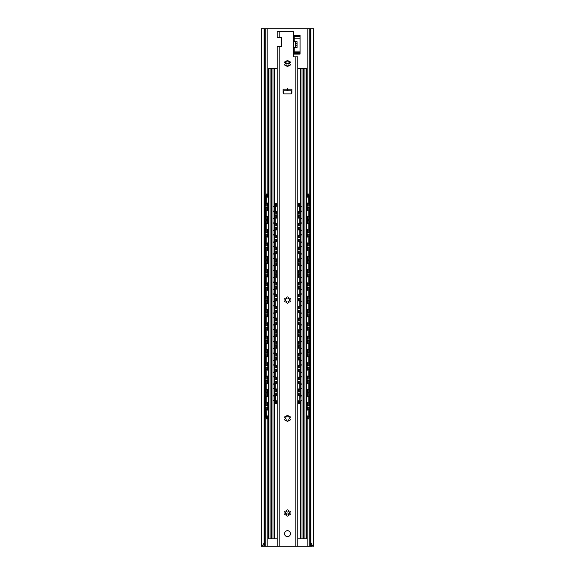 <?xml version="1.0" encoding="UTF-8"?>
<svg xmlns="http://www.w3.org/2000/svg" width="575" height="575" viewBox="0 0 575 575"><rect width="100%" height="100%" fill="white"/><g stroke="black" fill="none" stroke-linecap="round" stroke-linejoin="round"><path stroke-width="0.86" d="M262.847 546.25L261.294 546.25L261.294 28.75L264.119 28.75L264.119 542.973L264.543 545.488L262.847 546.25M312.247 546.25L262.753 546.25M313.641 546.25L310.457 545.488L310.831 542.556C311.557 544.424 312.498 545.653 313.641 546.25L313.706 28.75L264.119 28.75M261.359 546.25C262.222 545.855 263.142 544.762 264.119 542.973M310.831 542.556L310.831 28.75M310.457 545.488L310.457 28.75M290.159 61.834A2.954 2.954 0 0 1 284.841 61.834M293.415 41.688L297.074 41.688L297.074 47.603L293.415 47.603M264.543 545.488L264.543 28.75M294.156 47.603L294.156 54.108L300.071 54.108L300.071 53.518L294.156 53.518M300.071 53.518L300.071 35.183L294.156 35.183L294.156 41.688M295.593 47.603L295.593 41.688M267.727 410.112L267.727 407.078L265.614 407.078L265.614 417.062L265.851 418.909L268.388 418.909M266.168 405.598L266.168 393.774L265.614 393.774L265.614 405.598L267.361 405.598L267.361 402.752M266.168 392.294L266.168 380.463L265.614 380.463L265.614 392.294L267.361 392.294L267.361 389.44M266.168 378.99L266.168 367.159L265.614 367.159L265.614 378.99L267.361 378.99L267.361 376.136M266.168 365.678L266.168 353.848L265.614 353.848L265.614 365.678L267.361 365.678L267.361 362.832M266.168 352.374L266.168 340.544L265.614 340.544L265.614 352.374L267.361 352.374L267.361 349.521M266.168 339.063L266.168 327.24L265.614 327.24L265.614 339.063L267.361 339.063L267.361 336.217M266.168 325.759L266.168 313.928L265.614 313.928L265.614 325.759L267.361 325.759L267.361 322.906M266.168 312.448L266.168 300.624L265.614 300.624L265.614 312.448L267.361 312.448L267.361 309.602M266.168 299.144L266.168 287.313L265.614 287.313L265.614 299.144L267.361 299.144L267.361 296.29M266.168 285.84L266.168 274.009L265.614 274.009L265.614 285.84L267.361 285.84L267.361 282.986M266.168 272.528L266.168 260.698L265.614 260.698L265.614 272.528L267.361 272.528L267.361 269.682M266.168 259.224L266.168 247.394L265.614 247.394L265.614 259.224L267.361 259.224L267.361 256.371M266.168 245.913L266.168 234.09L265.614 234.09L265.614 245.913L267.361 245.913L267.361 243.067M266.168 232.609L266.168 220.778L265.614 220.778L265.614 232.609L267.361 232.609L267.361 229.756M265.614 195.867L265.851 194.019L266.405 194.019L266.168 205.994L265.614 205.994L265.614 195.867L266.168 195.867M266.168 219.298L266.168 207.474L265.614 207.474L265.614 219.298L267.361 219.298L267.361 216.452M267.727 407.078L268.388 407.078M266.168 407.078L266.405 418.909M266.168 393.774L268.388 393.774M266.168 380.463L268.388 380.463M266.168 367.159L268.388 367.159M266.168 353.848L268.388 353.848M266.168 340.544L268.388 340.544M266.168 327.24L268.388 327.24M266.168 313.928L268.388 313.928M266.168 300.624L268.388 300.624M266.168 287.313L268.388 287.313M266.168 274.009L268.388 274.009M266.168 260.698L268.388 260.698M266.168 247.394L268.388 247.394M266.168 234.09L268.388 234.09M266.168 220.778L268.388 220.778M266.168 205.994L267.361 205.994L267.361 203.14M266.405 194.019L268.388 194.019M266.168 207.474L268.388 207.474M268.388 405.598L267.361 405.598M268.388 392.294L267.361 392.294M268.388 378.99L267.361 378.99M268.388 365.678L267.361 365.678M268.388 352.374L267.361 352.374M268.388 339.063L267.361 339.063M268.388 325.759L267.361 325.759M268.388 312.448L267.361 312.448M268.388 299.144L267.361 299.144M268.388 285.84L267.361 285.84M268.388 272.528L267.361 272.528M268.388 259.224L267.361 259.224M268.388 245.913L267.361 245.913M268.388 232.609L267.361 232.609M268.388 205.994L267.361 205.994M268.388 219.298L267.361 219.298M308.832 207.474L309.386 207.474L309.386 219.298L308.832 219.298L308.832 207.474L306.612 207.474M307.639 409.932L307.639 407.078L309.386 407.078L309.386 417.062L309.149 418.909L308.595 418.909L308.832 417.062L309.386 417.062M307.639 407.078L306.612 407.078M309.386 393.774L309.386 405.598L308.832 405.598L308.832 393.774L309.386 393.774M309.386 380.463L309.386 392.294L308.832 392.294L308.832 380.463L309.386 380.463M309.386 367.159L309.386 378.99L308.832 378.99L308.832 367.159L309.386 367.159M309.386 353.848L309.386 365.678L308.832 365.678L308.832 353.848L309.386 353.848M309.386 340.544L309.386 352.374L308.832 352.374L308.832 340.544L309.386 340.544M309.386 327.24L309.386 339.063L308.832 339.063L308.832 327.24L309.386 327.24M309.386 313.928L309.386 325.759L308.832 325.759L308.832 313.928L309.386 313.928M309.386 300.624L309.386 312.448L308.832 312.448L308.832 300.624L309.386 300.624M309.386 287.313L309.386 299.144L308.832 299.144L308.832 287.313L309.386 287.313M309.386 274.009L309.386 285.84L308.832 285.84L308.832 274.009L309.386 274.009M309.386 260.698L309.386 272.528L308.832 272.528L308.832 260.698L309.386 260.698M309.386 247.394L309.386 259.224L308.832 259.224L308.832 247.394L309.386 247.394M309.386 234.09L309.386 245.913L308.832 245.913L308.832 234.09L309.386 234.09M309.386 220.778L309.386 232.609L308.832 232.609L308.832 220.778L309.386 220.778M309.386 195.867L309.386 205.994L308.832 205.994L308.595 194.019L309.149 194.019L309.386 195.867L308.832 195.867M306.612 418.909L308.595 418.909M308.832 407.078L308.832 417.062M307.639 396.621L307.639 393.774L308.832 393.774M306.612 405.598L308.832 405.598M307.639 383.317L307.639 380.463L308.832 380.463M306.612 392.294L308.832 392.294M307.639 370.005L307.639 367.159L308.832 367.159M306.612 378.99L308.832 378.99M307.639 356.701L307.639 353.848L308.832 353.848M306.612 365.678L308.832 365.678M307.639 343.397L307.639 340.544L308.832 340.544M306.612 352.374L308.832 352.374M307.639 330.086L307.639 327.24L308.832 327.24M306.612 339.063L308.832 339.063M307.639 316.782L307.639 313.928L308.832 313.928M306.612 325.759L308.832 325.759M307.639 303.471L307.639 300.624L308.832 300.624M306.612 312.448L308.832 312.448M307.639 290.167L307.639 287.313L308.832 287.313M306.612 299.144L308.832 299.144M307.639 276.855L307.639 274.009L308.832 274.009M306.612 285.84L308.832 285.84M307.639 263.551L307.639 260.698L308.832 260.698M306.612 272.528L308.832 272.528M307.639 250.247L307.639 247.394L308.832 247.394M306.612 259.224L308.832 259.224M307.639 236.936L307.639 234.09L308.832 234.09M306.612 245.913L308.832 245.913M307.639 223.632L307.639 220.778L308.832 220.778M306.612 232.609L308.832 232.609M306.612 219.298L308.832 219.298M306.612 205.994L308.832 205.994M307.639 197.017L307.639 194.019L308.595 194.019M307.639 393.774L306.612 393.774M307.639 380.463L306.612 380.463M307.639 367.159L306.612 367.159M307.639 353.848L306.612 353.848M307.639 340.544L306.612 340.544M307.639 327.24L306.612 327.24M307.639 313.928L306.612 313.928M307.639 300.624L306.612 300.624M307.639 287.313L306.612 287.313M307.639 274.009L306.612 274.009M307.639 260.698L306.612 260.698M307.639 247.394L306.612 247.394M307.639 234.09L306.612 234.09M307.639 220.778L306.612 220.778M307.639 194.019L306.612 194.019M277.15 538.854L268.388 538.854L268.388 415.373M306.612 415.373L306.612 538.854L297.85 538.854M272.974 538.854L272.974 68.669L268.611 68.669L268.611 538.854M268.388 197.707L268.611 68.669M268.388 410.615L268.388 402.062M268.388 397.311L268.388 388.757M268.388 384.007L268.388 375.446M268.388 370.695L268.388 362.142M268.388 357.391L268.388 348.831M268.388 344.08L268.388 335.527M268.388 330.776L268.388 322.223M268.388 317.465L268.388 308.912M268.388 304.161L268.388 295.607M268.388 290.857L268.388 282.296M268.388 277.545L268.388 268.992M268.388 264.241L268.388 255.681M268.388 250.93L268.388 242.377M268.388 237.626L268.388 229.073M268.388 224.315L268.388 215.762M268.388 211.011L268.388 202.458M277.15 68.669L274.872 68.669L274.872 203.83M272.974 68.669L274.872 68.669M304.908 538.854L304.908 68.669L306.612 68.669L306.612 197.707M304.908 68.669L300.768 68.669L300.768 206.217M297.85 68.669L300.768 68.669M290.159 514.647A2.954 2.954 0 0 0 284.841 514.647M306.612 410.615L306.612 402.062M306.612 397.311L306.612 388.757M306.612 384.007L306.612 375.446M306.612 370.695L306.612 362.142M306.612 357.391L306.612 348.831M306.612 344.08L306.612 335.527M306.612 330.776L306.612 322.223M306.612 317.465L306.612 308.912M306.612 304.161L306.612 295.607M306.612 290.857L306.612 282.296M306.612 277.545L306.612 268.992M306.612 264.241L306.612 255.681M306.612 250.93L306.612 242.377M306.612 237.626L306.612 229.073M306.612 224.315L306.612 215.762M306.612 211.011L306.612 202.458M306.389 538.854L306.389 68.669M302.026 538.854L302.026 68.669M276.855 395.672L276.855 392.998L274.713 392.998L274.713 401.501L275.022 403.348L277.15 403.348M275.26 391.518L275.26 381.168L274.713 381.168L274.713 391.518L276.496 391.518L276.496 389.031M275.26 379.687L275.26 369.337L274.713 369.337L274.713 379.687L276.496 379.687L276.496 377.2M275.26 367.863L275.26 357.513L274.713 357.513L274.713 367.863L276.496 367.863L276.496 365.369M275.26 356.033L275.26 345.683L274.713 345.683L274.713 356.033L276.496 356.033L276.496 353.546M275.26 344.202L275.26 333.852L274.713 333.852L274.713 344.202L276.496 344.202L276.496 341.715M275.26 332.372L275.26 322.022L274.713 322.022L274.713 332.372L276.496 332.372L276.496 329.885M275.26 320.548L275.26 310.198L274.713 310.198L274.713 320.548L276.496 320.548L276.496 318.054M275.26 308.717L275.26 298.368L274.713 298.368L274.713 308.717L276.496 308.717L276.496 306.231M275.26 296.887L275.26 286.537L274.713 286.537L274.713 296.887L276.496 296.887L276.496 294.4M275.26 285.063L275.26 274.713L274.713 274.713L274.713 285.063L276.496 285.063L276.496 282.569M275.26 273.233L275.26 262.883L274.713 262.883L274.713 273.233L276.496 273.233L276.496 270.746M275.26 261.402L275.26 251.052L274.713 251.052L274.713 261.402L276.496 261.402L276.496 258.915M275.26 249.572L275.26 239.222L274.713 239.222L274.713 249.572L276.496 249.572L276.496 247.085M275.26 237.748L275.26 227.398L274.713 227.398L274.713 237.748L276.496 237.748L276.496 235.254M274.713 205.44L275.022 203.593L275.569 203.593L275.26 214.087L274.713 214.087L274.713 205.44L275.26 205.44M275.26 225.917L275.26 215.568L274.713 215.568L274.713 225.917L276.496 225.917L276.496 223.431M275.26 392.998L275.569 403.348M275.26 381.168L277.15 381.168M275.26 369.337L277.15 369.337M275.26 357.513L277.15 357.513M275.26 345.683L277.15 345.683M275.26 333.852L277.15 333.852M275.26 322.022L277.15 322.022M275.26 310.198L277.15 310.198M275.26 298.368L277.15 298.368M275.26 286.537L277.15 286.537M275.26 274.713L277.15 274.713M275.26 262.883L277.15 262.883M275.26 251.052L277.15 251.052M275.26 239.222L277.15 239.222M275.26 227.398L277.15 227.398M275.26 214.087L276.496 214.087L276.496 211.6M275.569 203.593L277.15 203.593M275.26 215.568L277.15 215.568M277.15 391.518L276.496 391.518M277.15 379.687L276.496 379.687M277.15 367.863L276.496 367.863M277.15 356.033L276.496 356.033M277.15 344.202L276.496 344.202M277.15 332.372L276.496 332.372M277.15 320.548L276.496 320.548M277.15 308.717L276.496 308.717M277.15 296.887L276.496 296.887M277.15 285.063L276.496 285.063M277.15 273.233L276.496 273.233M277.15 261.402L276.496 261.402M277.15 249.572L276.496 249.572M277.15 237.748L276.496 237.748M277.15 214.087L276.496 214.087M277.15 225.917L276.496 225.917M298.504 218.054L298.504 215.568L297.85 215.568M298.504 215.568L299.74 215.568L299.74 225.917L297.85 225.917M298.504 229.885L298.504 227.398L297.85 227.398M298.504 227.398L299.74 227.398L299.74 237.748L297.85 237.748M298.504 241.716L298.504 239.222L297.85 239.222M298.504 239.222L299.74 239.222L299.74 249.572L297.85 249.572M298.504 253.539L298.504 251.052L297.85 251.052M298.504 251.052L299.74 251.052L299.74 261.402L297.85 261.402M298.504 265.37L298.504 262.883L297.85 262.883M298.504 262.883L299.74 262.883L299.74 273.233L297.85 273.233M298.504 277.2L298.504 274.713L297.85 274.713M298.504 274.713L299.74 274.713L299.74 285.063L297.85 285.063M298.504 289.031L298.504 286.537L297.85 286.537M298.504 286.537L299.74 286.537L299.74 296.887L297.85 296.887M298.504 300.854L298.504 298.368L297.85 298.368M298.504 298.368L299.74 298.368L299.74 308.717L297.85 308.717M298.504 312.685L298.504 310.198L297.85 310.198M298.504 310.198L299.74 310.198L299.74 320.548L297.85 320.548M298.504 324.516L298.504 322.022L297.85 322.022M298.504 322.022L299.74 322.022L299.74 332.372L297.85 332.372M298.504 336.339L298.504 333.852L297.85 333.852M298.504 333.852L299.74 333.852L299.74 344.202L297.85 344.202M298.504 348.17L298.504 345.683L297.85 345.683M298.504 345.683L299.74 345.683L299.74 356.033L297.85 356.033M298.504 360L298.504 357.513L297.85 357.513M298.504 357.513L299.74 357.513L299.74 367.863L297.85 367.863M298.504 371.831L298.504 369.337L297.85 369.337M298.504 369.337L299.74 369.337L299.74 379.687L297.85 379.687M298.504 383.654L298.504 381.168L297.85 381.168M298.504 381.168L299.74 381.168L299.74 391.518L297.85 391.518M298.504 395.485L298.504 392.998L297.85 392.998M297.85 403.348L299.978 403.348L300.287 392.998L299.74 392.998L299.74 401.501L300.287 401.501M297.85 203.593L299.978 203.593L300.287 205.44L300.287 214.087L297.85 214.087M298.504 392.998L299.74 392.998M299.74 214.087L299.431 203.593M299.74 381.168L300.287 381.168L300.287 391.518L299.74 391.518M299.74 369.337L300.287 369.337L300.287 379.687L299.74 379.687M299.74 357.513L300.287 357.513L300.287 367.863L299.74 367.863M299.74 345.683L300.287 345.683L300.287 356.033L299.74 356.033M299.74 333.852L300.287 333.852L300.287 344.202L299.74 344.202M299.74 322.022L300.287 322.022L300.287 332.372L299.74 332.372M299.74 310.198L300.287 310.198L300.287 320.548L299.74 320.548M299.74 298.368L300.287 298.368L300.287 308.717L299.74 308.717M299.74 286.537L300.287 286.537L300.287 296.887L299.74 296.887M299.74 274.713L300.287 274.713L300.287 285.063L299.74 285.063M299.74 262.883L300.287 262.883L300.287 273.233L299.74 273.233M299.74 251.052L300.287 251.052L300.287 261.402L299.74 261.402M299.74 239.222L300.287 239.222L300.287 249.572L299.74 249.572M299.74 227.398L300.287 227.398L300.287 237.748L299.74 237.748M299.74 215.568L300.287 215.568L300.287 225.917L299.74 225.917M299.431 403.348L299.74 401.501M297.85 546.25L297.85 56.846L293.415 56.846L293.415 31.704L279.184 31.704L279.184 37.619L281.585 37.619L281.585 46.496L277.15 46.496L277.15 546.25M283.065 93.164L283.065 89.19L287.155 89.19L287.327 88.715L287.845 89.19L291.935 89.19L291.935 93.164A0.74 0.74 0 0 1 291.194 93.905L283.806 93.905A0.74 0.74 0 0 1 283.065 93.164M290.454 533.679A2.954 2.954 0 0 1 287.5 536.64A2.954 2.954 0 0 1 284.546 533.679A2.954 2.954 0 0 1 287.5 530.725A2.954 2.954 0 0 1 290.454 533.679M288.851 511.664A0.74 0.74 0 0 1 289.75 511.06A0.74 0.74 0 0 1 290.289 511.994A0.74 0.74 0 0 1 289.311 512.469A1.883 1.883 0 0 1 289.311 513.497A0.74 0.74 0 0 1 290.289 513.964A0.74 0.74 0 0 1 289.75 514.905A0.74 0.74 0 0 1 288.851 514.294A1.883 1.883 0 0 1 287.967 514.812A0.74 0.74 0 0 1 288.039 515.89A0.74 0.74 0 0 1 286.961 515.89A0.74 0.74 0 0 1 287.033 514.812A1.883 1.883 0 0 1 286.149 514.294A0.74 0.74 0 0 1 285.25 514.905A0.74 0.74 0 0 1 284.711 513.964A0.74 0.74 0 0 1 285.689 513.497A1.883 1.883 0 0 1 285.689 512.469A0.74 0.74 0 0 1 284.711 511.994A0.74 0.74 0 0 1 285.25 511.06A0.74 0.74 0 0 1 286.149 511.664A1.883 1.883 0 0 1 287.033 511.153A0.74 0.74 0 0 1 286.961 510.075A0.74 0.74 0 0 1 288.039 510.075A0.74 0.74 0 0 1 287.967 511.153A1.883 1.883 0 0 1 288.851 511.664M288.851 417.04A0.74 0.74 0 0 1 289.75 416.429A0.74 0.74 0 0 1 290.289 417.371A0.74 0.74 0 0 1 289.311 417.845A1.883 1.883 0 0 1 289.311 418.866A0.74 0.74 0 0 1 290.289 419.34A0.74 0.74 0 0 1 289.75 420.275A0.74 0.74 0 0 1 288.851 419.671A1.883 1.883 0 0 1 287.967 420.181A0.74 0.74 0 0 1 288.039 421.259A0.74 0.74 0 0 1 286.961 421.259A0.74 0.74 0 0 1 287.033 420.181A1.883 1.883 0 0 1 286.149 419.671A0.74 0.74 0 0 1 285.25 420.275A0.74 0.74 0 0 1 284.711 419.34A0.74 0.74 0 0 1 285.689 418.866A1.883 1.883 0 0 1 285.689 417.845A0.74 0.74 0 0 1 284.711 417.371A0.74 0.74 0 0 1 285.25 416.429A0.74 0.74 0 0 1 286.149 417.04A1.883 1.883 0 0 1 287.033 416.523A0.74 0.74 0 0 1 286.961 415.445A0.74 0.74 0 0 1 288.039 415.445A0.74 0.74 0 0 1 287.967 416.523A1.883 1.883 0 0 1 288.851 417.04M288.851 298.756A0.74 0.74 0 0 1 289.75 298.145A0.74 0.74 0 0 1 290.289 299.086A0.74 0.74 0 0 1 289.311 299.553A1.883 1.883 0 0 1 289.311 300.581A0.74 0.74 0 0 1 290.289 301.056A0.74 0.74 0 0 1 289.75 301.99A0.74 0.74 0 0 1 288.851 301.386A1.883 1.883 0 0 1 287.967 301.897A0.74 0.74 0 0 1 288.039 302.975A0.74 0.74 0 0 1 286.961 302.975A0.74 0.74 0 0 1 287.033 301.897A1.883 1.883 0 0 1 286.149 301.386A0.74 0.74 0 0 1 285.25 301.99A0.74 0.74 0 0 1 284.711 301.056A0.74 0.74 0 0 1 285.689 300.581A1.883 1.883 0 0 1 285.689 299.553A0.74 0.74 0 0 1 284.711 299.086A0.74 0.74 0 0 1 285.25 298.145A0.74 0.74 0 0 1 286.149 298.756A1.883 1.883 0 0 1 287.033 298.238A0.74 0.74 0 0 1 286.961 297.16A0.74 0.74 0 0 1 288.039 297.16A0.74 0.74 0 0 1 287.967 298.238A1.883 1.883 0 0 1 288.851 298.756M288.851 62.179A0.74 0.74 0 0 1 289.75 61.575A0.74 0.74 0 0 1 290.289 62.51A0.74 0.74 0 0 1 289.311 62.984A1.883 1.883 0 0 1 289.311 64.005A0.74 0.74 0 0 1 290.289 64.479A0.74 0.74 0 0 1 289.75 65.421A0.74 0.74 0 0 1 288.851 64.81A1.883 1.883 0 0 1 287.967 65.327A0.74 0.74 0 0 1 288.039 66.405A0.74 0.74 0 0 1 286.961 66.405A0.74 0.74 0 0 1 287.033 65.327A1.883 1.883 0 0 1 286.149 64.81A0.74 0.74 0 0 1 285.25 65.421A0.74 0.74 0 0 1 284.711 64.479A0.74 0.74 0 0 1 285.689 64.005A1.883 1.883 0 0 1 285.689 62.984A0.74 0.74 0 0 1 284.711 62.51A0.74 0.74 0 0 1 285.25 61.575A0.74 0.74 0 0 1 286.149 62.179A1.883 1.883 0 0 1 287.033 61.669A0.74 0.74 0 0 1 286.961 60.591A0.74 0.74 0 0 1 288.039 60.591A0.74 0.74 0 0 1 287.967 61.669A1.883 1.883 0 0 1 288.851 62.179M283.806 90.85L288.14 90.85L287.845 89.19M288.14 90.85L291.194 90.85M287.155 89.19L286.86 90.85M279.184 31.704L277.15 31.704L277.15 37.619L279.184 37.619M309.17 546.25L309.17 418.902M309.17 407.078L309.17 405.598M309.17 393.774L309.17 392.294M309.17 380.463L309.17 378.99M309.17 367.159L309.17 365.678M309.17 353.848L309.17 352.374M309.17 340.544L309.17 339.063M309.17 327.24L309.17 325.759M309.17 313.928L309.17 312.448M309.17 300.624L309.17 299.144M309.17 287.313L309.17 285.84M309.17 274.009L309.17 272.528M309.17 260.698L309.17 259.224M309.17 247.394L309.17 245.913M309.17 234.09L309.17 232.609M309.17 220.778L309.17 219.298M309.17 207.474L309.17 205.994M309.17 194.027L309.17 28.75M307.812 546.25L307.812 418.909M307.812 407.078L307.812 405.598M307.812 393.774L307.812 392.294M307.812 380.463L307.812 378.99M307.812 367.159L307.812 365.678M307.812 353.848L307.812 352.374M307.812 340.544L307.812 339.063M307.812 327.24L307.812 325.759M307.812 313.928L307.812 312.448M307.812 300.624L307.812 299.144M307.812 287.313L307.812 285.84M307.812 274.009L307.812 272.528M307.812 260.698L307.812 259.224M307.812 247.394L307.812 245.913M307.812 234.09L307.812 232.609M307.812 220.778L307.812 219.298M307.812 207.474L307.812 205.994M307.812 194.019L307.812 28.75M267.188 546.25L267.188 418.909M267.188 407.078L267.188 405.598M267.188 393.774L267.188 392.294M267.188 380.463L267.188 378.99M267.188 367.159L267.188 365.678M267.188 353.848L267.188 352.374M267.188 340.544L267.188 339.063M267.188 327.24L267.188 325.759M267.188 313.928L267.188 312.448M267.188 300.624L267.188 299.144M267.188 287.313L267.188 285.84M267.188 274.009L267.188 272.528M267.188 260.698L267.188 259.224M267.188 247.394L267.188 245.913M267.188 234.09L267.188 232.609M267.188 220.778L267.188 219.298M267.188 207.474L267.188 205.994M267.188 194.019L267.188 28.75M265.83 546.25L265.83 418.902M265.83 407.078L265.83 405.598M265.83 393.774L265.83 392.294M265.83 380.463L265.83 378.99M265.83 367.159L265.83 365.678M265.83 353.848L265.83 352.374M265.83 340.544L265.83 339.063M265.83 327.24L265.83 325.759M265.83 313.928L265.83 312.448M265.83 300.624L265.83 299.144M265.83 287.313L265.83 285.84M265.83 274.009L265.83 272.528M265.83 260.698L265.83 259.224M265.83 247.394L265.83 245.913M265.83 234.09L265.83 232.609M265.83 220.778L265.83 219.298M265.83 207.474L265.83 205.994M265.83 194.027L265.83 28.75M300.071 38.158L294.156 38.158M300.071 51.125L294.156 51.125M297.074 45.756L295.593 45.756M297.074 43.535L295.593 43.535M300.071 52.591L294.156 52.591M300.071 36.699L294.156 36.699M300.071 35.765L294.156 35.765M266.168 417.062L265.614 417.062M267.361 418.909L267.361 416.056M267.361 409.932L267.361 407.078M267.361 396.621L267.361 393.774M267.361 383.317L267.361 380.463M267.361 370.005L267.361 367.159M267.361 356.701L267.361 353.848M267.361 343.397L267.361 340.544M267.361 330.086L267.361 327.24M267.361 316.782L267.361 313.928M267.361 303.471L267.361 300.624M267.361 290.167L267.361 287.313M267.361 276.855L267.361 274.009M267.361 263.551L267.361 260.698M267.361 250.247L267.361 247.394M267.361 236.936L267.361 234.09M267.361 223.632L267.361 220.778M267.361 197.017L267.361 194.019M267.361 210.321L267.361 207.474M267.727 418.909L267.727 415.876M267.727 405.598L267.727 402.565M267.727 396.808L267.727 393.774M267.727 392.294L267.727 389.261M267.727 383.496L267.727 380.463M267.727 378.99L267.727 375.957M267.727 370.192L267.727 367.159M267.727 365.678L267.727 362.645M267.727 356.881L267.727 353.848M267.727 352.374L267.727 349.341M267.727 343.577L267.727 340.544M267.727 339.063L267.727 336.03M267.727 330.273L267.727 327.24M267.727 325.759L267.727 322.726M267.727 316.962L267.727 313.928M267.727 312.448L267.727 309.415M267.727 303.658L267.727 300.624M267.727 299.144L267.727 296.111M267.727 290.346L267.727 287.313M267.727 285.84L267.727 282.807M267.727 277.042L267.727 274.009M267.727 272.528L267.727 269.495M267.727 263.731L267.727 260.698M267.727 259.224L267.727 256.191M267.727 250.427L267.727 247.394M267.727 245.913L267.727 242.88M267.727 237.123L267.727 234.09M267.727 232.609L267.727 229.576M267.727 223.812L267.727 220.778M267.727 205.994L267.727 202.961M267.727 197.196L267.727 194.019M267.727 219.298L267.727 216.265M267.727 210.507L267.727 207.474M307.639 418.909L307.639 416.056M307.639 405.598L307.639 402.752M307.639 392.294L307.639 389.44M307.639 378.99L307.639 376.136M307.639 365.678L307.639 362.832M307.639 352.374L307.639 349.521M307.639 339.063L307.639 336.217M307.639 325.759L307.639 322.906M307.639 312.448L307.639 309.602M307.639 299.144L307.639 296.29M307.639 285.84L307.639 282.986M307.639 272.528L307.639 269.682M307.639 259.224L307.639 256.371M307.639 245.913L307.639 243.067M307.639 232.609L307.639 229.756M307.639 219.298L307.639 216.452M307.639 210.321L307.639 207.474M307.639 205.994L307.639 203.14M307.273 418.909L307.273 415.876M307.273 410.112L307.273 407.078M307.273 405.598L307.273 402.565M307.273 396.808L307.273 393.774M307.273 392.294L307.273 389.261M307.273 383.496L307.273 380.463M307.273 378.99L307.273 375.957M307.273 370.192L307.273 367.159M307.273 365.678L307.273 362.645M307.273 356.881L307.273 353.848M307.273 352.374L307.273 349.341M307.273 343.577L307.273 340.544M307.273 339.063L307.273 336.03M307.273 330.273L307.273 327.24M307.273 325.759L307.273 322.726M307.273 316.962L307.273 313.928M307.273 312.448L307.273 309.415M307.273 303.658L307.273 300.624M307.273 299.144L307.273 296.111M307.273 290.346L307.273 287.313M307.273 285.84L307.273 282.807M307.273 277.042L307.273 274.009M307.273 272.528L307.273 269.495M307.273 263.731L307.273 260.698M307.273 259.224L307.273 256.191M307.273 250.427L307.273 247.394M307.273 245.913L307.273 242.88M307.273 237.123L307.273 234.09M307.273 232.609L307.273 229.576M307.273 223.812L307.273 220.778M307.273 219.298L307.273 216.265M307.273 210.507L307.273 207.474M307.273 205.994L307.273 202.961M307.273 197.196L307.273 194.019M271.644 538.854L271.644 68.669M270.092 538.854L270.092 68.669M274.872 214.087L274.872 215.568M274.872 225.917L274.872 227.398M274.872 237.748L274.872 239.222M274.872 249.572L274.872 251.052M274.872 261.402L274.872 262.883M274.872 273.233L274.872 274.713M274.872 285.063L274.872 286.537M274.872 296.887L274.872 298.368M274.872 308.717L274.872 310.198M274.872 320.548L274.872 322.022M274.872 332.372L274.872 333.852M274.872 344.202L274.872 345.683M274.872 356.033L274.872 357.513M274.872 367.863L274.872 369.337M274.872 379.687L274.872 381.168M274.872 391.518L274.872 392.998M274.872 403.111L274.872 538.854M283.655 93.89L283.655 90.85M291.345 93.89L291.345 90.85M303.356 538.854L303.356 68.669M300.768 211.614L300.768 218.047M300.768 223.438L300.768 229.871M300.768 235.268L300.768 241.701M300.768 247.099L300.768 253.532M300.768 258.93L300.768 265.355M300.768 270.753L300.768 277.186M300.768 282.584L300.768 289.017M300.768 294.414L300.768 300.847M300.768 306.238L300.768 312.671M300.768 318.068L300.768 324.501M300.768 329.899L300.768 336.332M300.768 341.73L300.768 348.155M300.768 353.553L300.768 359.986M300.768 365.384L300.768 371.817M300.768 377.214L300.768 383.647M300.768 389.038L300.768 395.471M300.768 400.868L300.768 538.854M300.128 68.669L300.128 203.83M300.128 214.087L300.128 215.568M300.128 225.917L300.128 227.398M300.128 237.748L300.128 239.222M300.128 249.572L300.128 251.052M300.128 261.402L300.128 262.883M300.128 273.233L300.128 274.713M300.128 285.063L300.128 286.537M300.128 296.887L300.128 298.368M300.128 308.717L300.128 310.198M300.128 320.548L300.128 322.022M300.128 332.372L300.128 333.852M300.128 344.202L300.128 345.683M300.128 356.033L300.128 357.513M300.128 367.863L300.128 369.337M300.128 379.687L300.128 381.168M300.128 391.518L300.128 392.998M300.128 403.111L300.128 538.854M274.232 68.669L274.232 206.217M274.232 211.614L274.232 218.047M274.232 223.438L274.232 229.871M274.232 235.268L274.232 241.701M274.232 247.099L274.232 253.532M274.232 258.93L274.232 265.355M274.232 270.753L274.232 277.186M274.232 282.584L274.232 289.017M274.232 294.414L274.232 300.847M274.232 306.238L274.232 312.671M274.232 318.068L274.232 324.501M274.232 329.899L274.232 336.332M274.232 341.73L274.232 348.155M274.232 353.553L274.232 359.986M274.232 365.384L274.232 371.817M274.232 377.214L274.232 383.647M274.232 389.038L274.232 395.471M274.232 400.868L274.232 538.854M275.26 401.501L274.713 401.501M276.496 403.348L276.496 400.854M276.496 395.485L276.496 392.998M276.496 383.654L276.496 381.168M276.496 371.831L276.496 369.337M276.496 360L276.496 357.513M276.496 348.17L276.496 345.683M276.496 336.339L276.496 333.852M276.496 324.516L276.496 322.022M276.496 312.685L276.496 310.198M276.496 300.854L276.496 298.368M276.496 289.031L276.496 286.537M276.496 277.2L276.496 274.713M276.496 265.37L276.496 262.883M276.496 253.539L276.496 251.052M276.496 241.716L276.496 239.222M276.496 229.885L276.496 227.398M276.496 206.231L276.496 203.593M276.496 218.054L276.496 215.568M276.855 403.348L276.855 400.667M276.855 391.518L276.855 388.844M276.855 383.841L276.855 381.168M276.855 379.687L276.855 377.013M276.855 372.018L276.855 369.337M276.855 367.863L276.855 365.183M276.855 360.187L276.855 357.513M276.855 356.033L276.855 353.359M276.855 348.357L276.855 345.683M276.855 344.202L276.855 341.528M276.855 336.526L276.855 333.852M276.855 332.372L276.855 329.698M276.855 324.702L276.855 322.022M276.855 320.548L276.855 317.867M276.855 312.872L276.855 310.198M276.855 308.717L276.855 306.044M276.855 301.041L276.855 298.368M276.855 296.887L276.855 294.213M276.855 289.218L276.855 286.537M276.855 285.063L276.855 282.382M276.855 277.387L276.855 274.713M276.855 273.233L276.855 270.559M276.855 265.557L276.855 262.883M276.855 261.402L276.855 258.728M276.855 253.726L276.855 251.052M276.855 249.572L276.855 246.898M276.855 241.903L276.855 239.222M276.855 237.748L276.855 235.067M276.855 230.072L276.855 227.398M276.855 214.087L276.855 211.413M276.855 206.418L276.855 203.593M276.855 225.917L276.855 223.244M276.855 218.241L276.855 215.568M298.145 225.917L298.145 223.244M298.145 218.241L298.145 215.568M298.145 237.748L298.145 235.067M298.145 230.072L298.145 227.398M298.145 249.572L298.145 246.898M298.145 241.903L298.145 239.222M298.145 261.402L298.145 258.728M298.145 253.726L298.145 251.052M298.145 273.233L298.145 270.559M298.145 265.557L298.145 262.883M298.145 285.063L298.145 282.382M298.145 277.387L298.145 274.713M298.145 296.887L298.145 294.213M298.145 289.218L298.145 286.537M298.145 308.717L298.145 306.044M298.145 301.041L298.145 298.368M298.145 320.548L298.145 317.867M298.145 312.872L298.145 310.198M298.145 332.372L298.145 329.698M298.145 324.702L298.145 322.022M298.145 344.202L298.145 341.528M298.145 336.526L298.145 333.852M298.145 356.033L298.145 353.359M298.145 348.357L298.145 345.683M298.145 367.863L298.145 365.183M298.145 360.187L298.145 357.513M298.145 379.687L298.145 377.013M298.145 372.018L298.145 369.337M298.145 391.518L298.145 388.844M298.145 383.841L298.145 381.168M298.145 403.348L298.145 400.667M298.145 395.672L298.145 392.998M298.145 214.087L298.145 211.413M298.145 206.418L298.145 203.593M298.504 403.348L298.504 400.854M298.504 391.518L298.504 389.031M298.504 379.687L298.504 377.2M298.504 367.863L298.504 365.369M298.504 356.033L298.504 353.546M298.504 344.202L298.504 341.715M298.504 332.372L298.504 329.885M298.504 320.548L298.504 318.054M298.504 308.717L298.504 306.231M298.504 296.887L298.504 294.4M298.504 285.063L298.504 282.569M298.504 273.233L298.504 270.746M298.504 261.402L298.504 258.915M298.504 249.572L298.504 247.085M298.504 237.748L298.504 235.254M298.504 225.917L298.504 223.431M298.504 214.087L298.504 211.6M298.504 206.231L298.504 203.593M299.74 205.44L300.287 205.44M295.816 546.25L295.816 56.846M279.184 546.25L279.184 46.496M287.673 90.85L287.673 88.715M287.327 90.85L287.327 88.715M310.457 410.033A3.328 3.328 0 0 0 309.386 409.695M308.832 409.666A3.328 3.328 0 0 0 306.389 410.859M306.389 415.128A3.328 3.328 0 0 0 308.832 416.322M309.386 416.293A3.328 3.328 0 0 0 310.457 415.955M310.457 396.728A3.328 3.328 0 0 0 309.386 396.391M308.832 396.362A3.328 3.328 0 0 0 306.389 397.548M306.389 401.824A3.328 3.328 0 0 0 308.832 403.01M309.386 402.982A3.328 3.328 0 0 0 310.457 402.651M310.457 383.417A3.328 3.328 0 0 0 309.386 383.079M308.832 383.058A3.328 3.328 0 0 0 306.389 384.244M306.389 388.513A3.328 3.328 0 0 0 308.832 389.706M309.386 389.677A3.328 3.328 0 0 0 310.457 389.34M310.457 370.113A3.328 3.328 0 0 0 309.386 369.775M308.832 369.747A3.328 3.328 0 0 0 306.389 370.94M306.389 375.209A3.328 3.328 0 0 0 308.832 376.395M309.386 376.366A3.328 3.328 0 0 0 310.457 376.036M310.457 356.802A3.328 3.328 0 0 0 309.386 356.471M308.832 356.442A3.328 3.328 0 0 0 306.389 357.628M306.389 361.898A3.328 3.328 0 0 0 308.832 363.091M309.386 363.062A3.328 3.328 0 0 0 310.457 362.724M310.457 343.498A3.328 3.328 0 0 0 309.386 343.16M308.832 343.131A3.328 3.328 0 0 0 306.389 344.324M306.389 348.594A3.328 3.328 0 0 0 308.832 349.78M309.386 349.758A3.328 3.328 0 0 0 310.457 349.42M310.457 330.187A3.328 3.328 0 0 0 309.386 329.856M308.832 329.827A3.328 3.328 0 0 0 306.389 331.013M306.389 335.29A3.328 3.328 0 0 0 308.832 336.476M309.386 336.447A3.328 3.328 0 0 0 310.457 336.109M310.457 316.882A3.328 3.328 0 0 0 309.386 316.545M308.832 316.516A3.328 3.328 0 0 0 306.389 317.709M306.389 321.978A3.328 3.328 0 0 0 308.832 323.172M309.386 323.143A3.328 3.328 0 0 0 310.457 322.805M310.457 303.578A3.328 3.328 0 0 0 309.386 303.241M308.832 303.212A3.328 3.328 0 0 0 306.389 304.398M306.389 308.674A3.328 3.328 0 0 0 308.832 309.86M309.386 309.832A3.328 3.328 0 0 0 310.457 309.501M310.457 290.267A3.328 3.328 0 0 0 309.386 289.929M308.832 289.908A3.328 3.328 0 0 0 306.389 291.094M306.389 295.363A3.328 3.328 0 0 0 308.832 296.556M309.386 296.527A3.328 3.328 0 0 0 310.457 296.19M310.457 276.963A3.328 3.328 0 0 0 309.386 276.625M308.832 276.597A3.328 3.328 0 0 0 306.389 277.79M306.389 282.059A3.328 3.328 0 0 0 308.832 283.245M309.386 283.216A3.328 3.328 0 0 0 310.457 282.886M310.457 263.652A3.328 3.328 0 0 0 309.386 263.321M308.832 263.293A3.328 3.328 0 0 0 306.389 264.478M306.389 268.748A3.328 3.328 0 0 0 308.832 269.941M309.386 269.912A3.328 3.328 0 0 0 310.457 269.574M310.457 250.348A3.328 3.328 0 0 0 309.386 250.01M308.832 249.981A3.328 3.328 0 0 0 306.389 251.174M306.389 255.444A3.328 3.328 0 0 0 308.832 256.63M309.386 256.608A3.328 3.328 0 0 0 310.457 256.27M310.457 237.037A3.328 3.328 0 0 0 309.386 236.706M308.832 236.677A3.328 3.328 0 0 0 306.389 237.863M306.389 242.14A3.328 3.328 0 0 0 308.832 243.326M309.386 243.297A3.328 3.328 0 0 0 310.457 242.959M310.457 223.732A3.328 3.328 0 0 0 309.386 223.395M308.832 223.366A3.328 3.328 0 0 0 306.389 224.559M306.389 228.828A3.328 3.328 0 0 0 308.832 230.022M309.386 229.993A3.328 3.328 0 0 0 310.457 229.655M310.457 210.428A3.328 3.328 0 0 0 309.386 210.091M308.832 210.062A3.328 3.328 0 0 0 306.389 211.248M306.389 215.524A3.328 3.328 0 0 0 308.832 216.71M309.386 216.682A3.328 3.328 0 0 0 310.457 216.351M310.457 197.117A3.328 3.328 0 0 0 309.386 196.779M308.832 196.758A3.328 3.328 0 0 0 306.389 197.944M306.389 202.213A3.328 3.328 0 0 0 308.832 203.406M309.386 203.377A3.328 3.328 0 0 0 310.457 203.04M268.611 410.859A3.328 3.328 0 0 0 266.168 409.666M265.614 409.695A3.328 3.328 0 0 0 264.543 410.033M264.543 415.955A3.328 3.328 0 0 0 265.614 416.293M266.168 416.322A3.328 3.328 0 0 0 268.611 415.128M268.611 397.548A3.328 3.328 0 0 0 266.168 396.362M265.614 396.391A3.328 3.328 0 0 0 264.543 396.728M264.543 402.651A3.328 3.328 0 0 0 265.614 402.982M266.168 403.01A3.328 3.328 0 0 0 268.611 401.824M268.611 384.244A3.328 3.328 0 0 0 266.168 383.058M265.614 383.079A3.328 3.328 0 0 0 264.543 383.417M264.543 389.34A3.328 3.328 0 0 0 265.614 389.677M266.168 389.706A3.328 3.328 0 0 0 268.611 388.513M268.611 370.94A3.328 3.328 0 0 0 266.168 369.747M265.614 369.775A3.328 3.328 0 0 0 264.543 370.113M264.543 376.036A3.328 3.328 0 0 0 265.614 376.366M266.168 376.395A3.328 3.328 0 0 0 268.611 375.209M268.611 357.628A3.328 3.328 0 0 0 266.168 356.442M265.614 356.471A3.328 3.328 0 0 0 264.543 356.802M264.543 362.724A3.328 3.328 0 0 0 265.614 363.062M266.168 363.091A3.328 3.328 0 0 0 268.611 361.898M268.611 344.324A3.328 3.328 0 0 0 266.168 343.131M265.614 343.16A3.328 3.328 0 0 0 264.543 343.498M264.543 349.42A3.328 3.328 0 0 0 265.614 349.758M266.168 349.78A3.328 3.328 0 0 0 268.611 348.594M268.611 331.013A3.328 3.328 0 0 0 266.168 329.827M265.614 329.856A3.328 3.328 0 0 0 264.543 330.187M264.543 336.109A3.328 3.328 0 0 0 265.614 336.447M266.168 336.476A3.328 3.328 0 0 0 268.611 335.29M268.611 317.709A3.328 3.328 0 0 0 266.168 316.516M265.614 316.545A3.328 3.328 0 0 0 264.543 316.882M264.543 322.805A3.328 3.328 0 0 0 265.614 323.143M266.168 323.172A3.328 3.328 0 0 0 268.611 321.978M268.611 304.398A3.328 3.328 0 0 0 266.168 303.212M265.614 303.241A3.328 3.328 0 0 0 264.543 303.578M264.543 309.501A3.328 3.328 0 0 0 265.614 309.832M266.168 309.86A3.328 3.328 0 0 0 268.611 308.674M268.611 291.094A3.328 3.328 0 0 0 266.168 289.908M265.614 289.929A3.328 3.328 0 0 0 264.543 290.267M264.543 296.19A3.328 3.328 0 0 0 265.614 296.527M266.168 296.556A3.328 3.328 0 0 0 268.611 295.363M268.611 277.79A3.328 3.328 0 0 0 266.168 276.597M265.614 276.625A3.328 3.328 0 0 0 264.543 276.963M264.543 282.886A3.328 3.328 0 0 0 265.614 283.216M266.168 283.245A3.328 3.328 0 0 0 268.611 282.059M268.611 264.478A3.328 3.328 0 0 0 266.168 263.293M265.614 263.321A3.328 3.328 0 0 0 264.543 263.652M264.543 269.574A3.328 3.328 0 0 0 265.614 269.912M266.168 269.941A3.328 3.328 0 0 0 268.611 268.748M268.611 251.174A3.328 3.328 0 0 0 266.168 249.981M265.614 250.01A3.328 3.328 0 0 0 264.543 250.348M264.543 256.27A3.328 3.328 0 0 0 265.614 256.608M266.168 256.63A3.328 3.328 0 0 0 268.611 255.444M268.611 237.863A3.328 3.328 0 0 0 266.168 236.677M265.614 236.706A3.328 3.328 0 0 0 264.543 237.037M264.543 242.959A3.328 3.328 0 0 0 265.614 243.297M266.168 243.326A3.328 3.328 0 0 0 268.611 242.14M268.611 224.559A3.328 3.328 0 0 0 266.168 223.366M265.614 223.395A3.328 3.328 0 0 0 264.543 223.732M264.543 229.655A3.328 3.328 0 0 0 265.614 229.993M266.168 230.022A3.328 3.328 0 0 0 268.611 228.828M268.611 211.248A3.328 3.328 0 0 0 266.168 210.062M265.614 210.091A3.328 3.328 0 0 0 264.543 210.428M264.543 216.351A3.328 3.328 0 0 0 265.614 216.682M266.168 216.71A3.328 3.328 0 0 0 268.611 215.524M268.611 197.944A3.328 3.328 0 0 0 266.168 196.758M265.614 196.779A3.328 3.328 0 0 0 264.543 197.117M264.543 203.04A3.328 3.328 0 0 0 265.614 203.377M266.168 203.406A3.328 3.328 0 0 0 268.611 202.213M302.026 396.47A2.918 2.918 0 0 0 300.287 395.32M299.74 395.255A2.918 2.918 0 0 0 297.85 395.873M297.85 400.466A2.918 2.918 0 0 0 299.74 401.091M300.287 401.019A2.918 2.918 0 0 0 302.026 399.869M302.026 384.639A2.918 2.918 0 0 0 300.287 383.489M299.74 383.424A2.918 2.918 0 0 0 297.85 384.043M297.85 388.643A2.918 2.918 0 0 0 299.74 389.261M300.287 389.196A2.918 2.918 0 0 0 302.026 388.046M302.026 372.816A2.918 2.918 0 0 0 300.287 371.666M299.74 371.594A2.918 2.918 0 0 0 297.85 372.219M297.85 376.812A2.918 2.918 0 0 0 299.74 377.43M300.287 377.365A2.918 2.918 0 0 0 302.026 376.215M302.026 360.985A2.918 2.918 0 0 0 300.287 359.835M299.74 359.763A2.918 2.918 0 0 0 297.85 360.388M297.85 364.981A2.918 2.918 0 0 0 299.74 365.607M300.287 365.535A2.918 2.918 0 0 0 302.026 364.385M302.026 349.154A2.918 2.918 0 0 0 300.287 348.004M299.74 347.94A2.918 2.918 0 0 0 297.85 348.558M297.85 353.151A2.918 2.918 0 0 0 299.74 353.776M300.287 353.704A2.918 2.918 0 0 0 302.026 352.561M302.026 337.324A2.918 2.918 0 0 0 300.287 336.181M299.74 336.109A2.918 2.918 0 0 0 297.85 336.734M297.85 341.327A2.918 2.918 0 0 0 299.74 341.945M300.287 341.881A2.918 2.918 0 0 0 302.026 340.731M302.026 325.5A2.918 2.918 0 0 0 300.287 324.35M299.74 324.278A2.918 2.918 0 0 0 297.85 324.904M297.85 329.497A2.918 2.918 0 0 0 299.74 330.122M300.287 330.05A2.918 2.918 0 0 0 302.026 328.9M302.026 313.67A2.918 2.918 0 0 0 300.287 312.52M299.74 312.455A2.918 2.918 0 0 0 297.85 313.073M297.85 317.666A2.918 2.918 0 0 0 299.74 318.291M300.287 318.219A2.918 2.918 0 0 0 302.026 317.069M302.026 301.839A2.918 2.918 0 0 0 300.287 300.689M299.74 300.624A2.918 2.918 0 0 0 297.85 301.243M297.85 305.842A2.918 2.918 0 0 0 299.74 306.461M300.287 306.396A2.918 2.918 0 0 0 302.026 305.246M302.026 290.016A2.918 2.918 0 0 0 300.287 288.866M299.74 288.794A2.918 2.918 0 0 0 297.85 289.419M297.85 294.012A2.918 2.918 0 0 0 299.74 294.63M300.287 294.565A2.918 2.918 0 0 0 302.026 293.415M302.026 278.185A2.918 2.918 0 0 0 300.287 277.035M299.74 276.963A2.918 2.918 0 0 0 297.85 277.588M297.85 282.181A2.918 2.918 0 0 0 299.74 282.807M300.287 282.735A2.918 2.918 0 0 0 302.026 281.585M302.026 266.354A2.918 2.918 0 0 0 300.287 265.204M299.74 265.14A2.918 2.918 0 0 0 297.85 265.758M297.85 270.351A2.918 2.918 0 0 0 299.74 270.976M300.287 270.904A2.918 2.918 0 0 0 302.026 269.761M302.026 254.524A2.918 2.918 0 0 0 300.287 253.381M299.74 253.309A2.918 2.918 0 0 0 297.85 253.934M297.85 258.527A2.918 2.918 0 0 0 299.74 259.145M300.287 259.081A2.918 2.918 0 0 0 302.026 257.931M302.026 242.7A2.918 2.918 0 0 0 300.287 241.55M299.74 241.478A2.918 2.918 0 0 0 297.85 242.104M297.85 246.697A2.918 2.918 0 0 0 299.74 247.322M300.287 247.25A2.918 2.918 0 0 0 302.026 246.1M302.026 230.87A2.918 2.918 0 0 0 300.287 229.72M299.74 229.655A2.918 2.918 0 0 0 297.85 230.273M297.85 234.866A2.918 2.918 0 0 0 299.74 235.491M300.287 235.419A2.918 2.918 0 0 0 302.026 234.269M302.026 219.039A2.918 2.918 0 0 0 300.287 217.889M299.74 217.824A2.918 2.918 0 0 0 297.85 218.443M297.85 223.042A2.918 2.918 0 0 0 299.74 223.661M300.287 223.596A2.918 2.918 0 0 0 302.026 222.446M302.026 207.216A2.918 2.918 0 0 0 300.287 206.066M299.74 205.994A2.918 2.918 0 0 0 297.85 206.619M297.85 211.212A2.918 2.918 0 0 0 299.74 211.83M300.287 211.765A2.918 2.918 0 0 0 302.026 210.615M277.15 395.873A2.918 2.918 0 0 0 275.26 395.255M274.713 395.32A2.918 2.918 0 0 0 272.974 396.47M272.974 399.869A2.918 2.918 0 0 0 274.713 401.019M275.26 401.091A2.918 2.918 0 0 0 277.15 400.466M277.15 384.043A2.918 2.918 0 0 0 275.26 383.424M274.713 383.489A2.918 2.918 0 0 0 272.974 384.639M272.974 388.046A2.918 2.918 0 0 0 274.713 389.196M275.26 389.261A2.918 2.918 0 0 0 277.15 388.643M277.15 372.219A2.918 2.918 0 0 0 275.26 371.594M274.713 371.666A2.918 2.918 0 0 0 272.974 372.816M272.974 376.215A2.918 2.918 0 0 0 274.713 377.365M275.26 377.43A2.918 2.918 0 0 0 277.15 376.812M277.15 360.388A2.918 2.918 0 0 0 275.26 359.763M274.713 359.835A2.918 2.918 0 0 0 272.974 360.985M272.974 364.385A2.918 2.918 0 0 0 274.713 365.535M275.26 365.607A2.918 2.918 0 0 0 277.15 364.981M277.15 348.558A2.918 2.918 0 0 0 275.26 347.94M274.713 348.004A2.918 2.918 0 0 0 272.974 349.154M272.974 352.561A2.918 2.918 0 0 0 274.713 353.704M275.26 353.776A2.918 2.918 0 0 0 277.15 353.151M277.15 336.734A2.918 2.918 0 0 0 275.26 336.109M274.713 336.181A2.918 2.918 0 0 0 272.974 337.324M272.974 340.731A2.918 2.918 0 0 0 274.713 341.881M275.26 341.945A2.918 2.918 0 0 0 277.15 341.327M277.15 324.904A2.918 2.918 0 0 0 275.26 324.278M274.713 324.35A2.918 2.918 0 0 0 272.974 325.5M272.974 328.9A2.918 2.918 0 0 0 274.713 330.05M275.26 330.122A2.918 2.918 0 0 0 277.15 329.497M277.15 313.073A2.918 2.918 0 0 0 275.26 312.455M274.713 312.52A2.918 2.918 0 0 0 272.974 313.67M272.974 317.069A2.918 2.918 0 0 0 274.713 318.219M275.26 318.291A2.918 2.918 0 0 0 277.15 317.666M277.15 301.243A2.918 2.918 0 0 0 275.26 300.624M274.713 300.689A2.918 2.918 0 0 0 272.974 301.839M272.974 305.246A2.918 2.918 0 0 0 274.713 306.396M275.26 306.461A2.918 2.918 0 0 0 277.15 305.842M277.15 289.419A2.918 2.918 0 0 0 275.26 288.794M274.713 288.866A2.918 2.918 0 0 0 272.974 290.016M272.974 293.415A2.918 2.918 0 0 0 274.713 294.565M275.26 294.63A2.918 2.918 0 0 0 277.15 294.012M277.15 277.588A2.918 2.918 0 0 0 275.26 276.963M274.713 277.035A2.918 2.918 0 0 0 272.974 278.185M272.974 281.585A2.918 2.918 0 0 0 274.713 282.735M275.26 282.807A2.918 2.918 0 0 0 277.15 282.181M277.15 265.758A2.918 2.918 0 0 0 275.26 265.14M274.713 265.204A2.918 2.918 0 0 0 272.974 266.354M272.974 269.761A2.918 2.918 0 0 0 274.713 270.904M275.26 270.976A2.918 2.918 0 0 0 277.15 270.351M277.15 253.934A2.918 2.918 0 0 0 275.26 253.309M274.713 253.381A2.918 2.918 0 0 0 272.974 254.524M272.974 257.931A2.918 2.918 0 0 0 274.713 259.081M275.26 259.145A2.918 2.918 0 0 0 277.15 258.527M277.15 242.104A2.918 2.918 0 0 0 275.26 241.478M274.713 241.55A2.918 2.918 0 0 0 272.974 242.7M272.974 246.1A2.918 2.918 0 0 0 274.713 247.25M275.26 247.322A2.918 2.918 0 0 0 277.15 246.697M277.15 230.273A2.918 2.918 0 0 0 275.26 229.655M274.713 229.72A2.918 2.918 0 0 0 272.974 230.87M272.974 234.269A2.918 2.918 0 0 0 274.713 235.419M275.26 235.491A2.918 2.918 0 0 0 277.15 234.866M277.15 218.443A2.918 2.918 0 0 0 275.26 217.824M274.713 217.889A2.918 2.918 0 0 0 272.974 219.039M272.974 222.446A2.918 2.918 0 0 0 274.713 223.596M275.26 223.661A2.918 2.918 0 0 0 277.15 223.042M277.15 206.619A2.918 2.918 0 0 0 275.26 205.994M274.713 206.066A2.918 2.918 0 0 0 272.974 207.216M272.974 210.615A2.918 2.918 0 0 0 274.713 211.765M275.26 211.83A2.918 2.918 0 0 0 277.15 211.212"/></g></svg>
